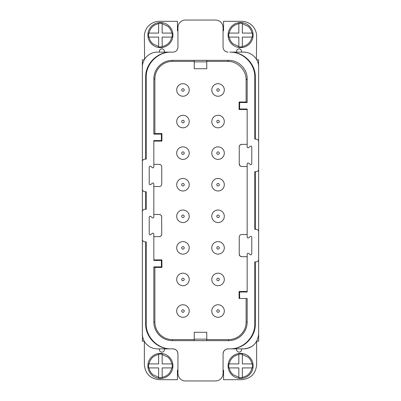 <?xml version="1.0" encoding="UTF-8"?>
<svg xmlns="http://www.w3.org/2000/svg" width="401" height="401" viewBox="0 0 401 401"><rect width="100%" height="100%" fill="white"/><g stroke="black" fill="none" stroke-linecap="round" stroke-linejoin="round"><path stroke-width="0.6" d="M258.645 141.603C258.495 140.079 257.663 139.247 256.139 139.097L254.795 139.097L254.795 77.192C255.141 63.799 243.126 51.784 229.733 52.13L243.607 52.13A15.037 15.037 138.6 0 1 258.645 67.167L258.645 333.832C257.753 342.965 252.74 347.978 243.607 348.87L228.069 348.87L226.044 349.296M256.72 341.196L258.645 341.196L258.645 330.825M256.72 59.804L258.645 59.804L258.475 64.912M258.645 70.175L258.645 64.912M254.795 171.678L254.795 229.322L256.139 229.322A2.506 2.506 -10.3 0 1 258.645 231.828M255.322 261.903L255.322 323.808C255.663 337.196 243.663 349.211 230.259 348.87L229.733 348.87C243.126 349.216 255.141 337.201 254.795 323.808L254.795 261.903L256.139 261.903A2.506 2.506 169.7 0 0 258.645 259.397M144.28 59.804L142.355 59.804L142.355 70.175M254.805 171.678L256.139 171.678A2.506 2.506 169.7 0 0 258.645 169.172M164.41 348.87L164.41 349.622A2.506 2.506 90 0 1 161.904 352.128A2.506 2.506 90 0 1 159.397 349.622L159.397 348.87M144.611 341.757L144.36 341.336M146.195 209.272L144.861 209.272A2.506 2.506 138.6 0 0 142.355 211.778L142.355 239.347C142.505 240.871 143.337 241.703 144.861 241.853A2.506 2.506 176.4 0 1 142.355 239.347L142.355 333.832A15.037 15.037 138.6 0 0 157.392 348.87L170.741 348.87C157.352 349.211 145.337 337.211 145.678 323.808L145.678 241.853M142.355 211.778L142.355 67.167A15.037 15.037 -41.4 0 1 157.392 52.13L172.931 52.13A5.012 5.012 138.6 0 0 177.944 47.117L177.944 27.569A7.519 7.519 3.4 0 1 185.462 20.05L215.537 20.05A7.519 7.519 3.4 0 1 223.056 27.569L223.056 47.117A5.012 5.012 -41.4 0 0 228.069 52.13M144.28 341.196L142.355 341.196L142.525 336.088M142.355 330.825L142.355 336.088M256.64 341.336L256.389 341.757C253.357 346.334 249.096 348.705 243.607 348.87M256.64 341.757L256.64 364.659C255.748 373.792 250.735 378.805 241.602 379.697L223.557 379.697L223.557 370.173L223.056 370.173M236.59 52.13L236.59 51.378A2.506 2.506 0 0 1 239.096 48.872A2.506 2.506 0 0 1 241.602 51.378L241.602 52.13M236.59 348.87L236.59 349.622C236.74 351.146 237.572 351.978 239.096 352.128C240.615 351.983 241.452 351.146 241.602 349.622L241.602 348.87M225.377 349.657L224.074 350.855M223.788 351.271L223.106 353.171M223.076 353.421L223.056 373.431A7.519 7.519 -176.6 0 1 215.537 380.95L185.462 380.95A7.519 7.519 -176.6 0 1 177.944 373.431L177.944 353.882C177.648 350.84 175.974 349.166 172.931 348.87L170.741 348.87M232.545 375.511A12.531 12.531 90 0 1 230.41 358.624A12.531 12.531 90 0 1 248.655 356.314A12.531 12.531 90 0 1 250.199 373.968A12.531 12.531 90 0 1 232.545 375.511M228.069 348.87A5.012 5.012 138.6 0 0 223.056 353.882M144.36 341.757L144.36 364.659C145.252 373.792 150.265 378.805 159.397 379.697L177.442 379.697L177.442 370.173L177.944 370.173M152.345 375.511A12.531 12.531 90 0 1 150.21 358.624A12.531 12.531 90 0 1 168.455 356.314A12.531 12.531 90 0 1 169.999 373.968A12.531 12.531 90 0 1 152.345 375.511M146.205 209.272L146.205 191.728L144.861 191.728C143.337 191.578 142.505 190.746 142.355 189.222M230.259 52.13L229.733 52.13L230.259 52.13C243.653 51.784 255.668 63.799 255.322 77.192L255.322 139.097M144.861 241.853L146.205 241.853L146.205 323.808C145.859 337.201 157.874 349.216 171.267 348.87M145.678 159.147L145.678 77.192C145.332 63.799 157.347 51.784 170.741 52.13L171.267 52.13C157.874 51.784 145.859 63.799 146.205 77.192L146.205 159.147L144.861 159.147A2.506 2.506 138.6 0 0 142.355 161.653M250.184 164.43C251.026 164.851 251.557 164.605 251.778 163.693A0.967 0.967 -4.5 0 1 250.184 164.43L248.76 163.227C247.918 162.806 247.387 163.052 247.161 163.969L247.267 163.543M247.161 237.031A0.967 0.967 -177 0 0 248.76 237.773A0.967 0.967 -177 0 1 247.161 237.031L247.161 163.969M251.778 237.307A0.967 0.967 -4.5 0 0 250.184 236.57A0.967 0.967 -4.5 0 1 251.778 237.307L251.778 253.913C251.557 254.83 251.026 255.076 250.184 254.655L250.575 254.856M247.161 291.477L239.096 291.477L239.623 292.003L247.161 292.003L247.161 254.194C247.387 253.277 247.918 253.031 248.76 253.452L250.184 254.655M247.161 254.194L247.267 253.768M246.114 298.479L246.114 322.053A17.544 17.544 138.6 0 1 228.57 339.597L228.57 340.644A18.591 18.591 138.6 0 0 247.161 322.053L247.161 298.479L239.096 298.479L239.096 291.477M194.234 339.597L172.43 339.597A17.544 17.544 138.6 0 1 154.886 322.053L153.839 322.053A18.591 18.591 138.6 0 0 172.43 340.644L228.57 340.644M149.222 217.262A0.967 0.967 -4.5 0 1 150.816 216.52A0.967 0.967 -4.5 0 0 149.222 217.262L149.222 233.868A0.967 0.967 -4.5 0 0 150.816 234.605L152.24 233.402A0.967 0.967 -177 0 1 153.839 234.144L153.839 260.419L161.382 260.419L161.909 259.893L153.839 259.893M153.839 216.981A0.967 0.967 -176.2 0 1 152.24 217.723A0.967 0.967 -176.2 0 0 153.839 216.981L153.839 184.019A0.967 0.967 -177 0 0 152.24 183.277L150.816 184.48A0.967 0.967 -4.5 0 1 149.222 183.743L149.222 167.137A0.967 0.967 -4.5 0 1 150.816 166.395A0.967 0.967 -4.5 0 0 149.222 167.137M153.839 166.856A0.967 0.967 -176.2 0 1 152.24 167.598A0.967 0.967 -176.2 0 0 153.839 166.856L153.839 140.576L161.387 140.576L161.387 134.109L153.839 134.109L153.839 78.947A18.591 18.591 138.6 0 1 172.43 60.356L228.59 60.356L227.542 61.403C237.467 61.147 246.369 70.05 246.114 79.974L246.114 102.004L239.096 102.004L239.096 109.523L247.161 109.523M194.234 61.403L172.43 61.403A17.544 17.544 138.6 0 0 154.886 78.947L153.839 78.947M239.096 102.004L239.623 102.531L247.161 102.531L247.161 78.927C247.422 69.002 238.515 60.095 228.59 60.356M247.161 146.806A0.967 0.967 -177 0 0 248.76 147.548A0.967 0.967 -177 0 1 247.161 146.806L247.161 108.997L239.623 108.997L239.096 109.523M251.778 147.087A0.967 0.967 -4.5 0 0 250.184 146.345A0.967 0.967 -4.5 0 1 251.778 147.087L251.778 163.693M177.944 30.827L177.442 30.827L177.442 21.303L159.397 21.303A15.037 15.037 0 0 0 144.36 36.341L144.611 59.243M256.389 59.243L256.64 36.341A15.037 15.037 0 0 0 241.602 21.303L223.557 21.303L223.557 30.827L223.056 30.827M240.144 165.889L239.247 163.969L239.247 146.806L239.643 145.453M239.833 145.197L240.871 144.46M241.021 144.41L247.161 144.3M247.161 166.475L241.753 166.475L240.405 166.079M247.161 256.7L241.753 256.7L240.405 256.304M240.144 256.114L239.247 254.194L239.247 237.031A2.506 2.506 138.6 0 1 241.753 234.525L247.161 234.525M161.643 216.244L161.753 234.144L161.357 235.497M161.167 235.753L160.129 236.49M159.979 236.54L153.839 236.65M153.839 214.475L159.247 214.475L160.595 214.871M160.856 215.061L161.588 216.094M153.839 164.35L159.247 164.35A2.506 2.506 138.6 0 1 161.753 166.856L161.753 184.019A2.506 2.506 138.6 0 1 159.247 186.525L153.839 186.525M239.247 146.806A2.506 2.506 -41.4 0 1 241.753 144.3M241.753 166.475A2.506 2.506 -41.4 0 1 239.247 163.969M241.753 256.7A2.506 2.506 -41.4 0 1 239.247 254.194M161.753 234.144A2.506 2.506 -41.4 0 1 159.247 236.65M159.247 214.475A2.506 2.506 -41.4 0 1 161.753 216.981M206.766 339.141L194.234 339.141L194.234 340.619L206.766 340.619L206.766 332.304M194.234 339.141L194.234 332.274L206.766 332.274M194.234 61.859L206.766 61.859L206.766 60.381L194.234 60.381L194.234 68.696M206.766 61.859L206.766 68.726L194.234 68.726M182.956 304.76A6.266 6.266 138.6 0 0 176.691 311.101A6.266 6.266 138.6 0 0 182.956 317.291A6.266 6.266 138.6 0 0 189.222 311.026A6.266 6.266 138.6 0 0 182.806 304.76A6.266 6.266 138.6 0 0 176.691 311.101A6.266 6.266 138.6 0 0 182.956 317.291M218.044 241.602A6.266 6.266 138.6 0 0 211.788 247.512A6.266 6.266 138.6 0 0 218.044 254.134A6.266 6.266 138.6 0 0 224.309 247.868A6.266 6.266 138.6 0 0 218.044 241.602A6.266 6.266 138.6 0 0 211.788 247.512A6.266 6.266 138.6 0 0 217.332 254.094M182.956 241.602A6.266 6.266 138.6 0 0 176.711 247.392A6.266 6.266 138.6 0 0 182.956 254.134A6.266 6.266 138.6 0 0 189.222 247.868A6.266 6.266 138.6 0 0 182.956 241.602A6.266 6.266 138.6 0 0 176.711 247.392A6.266 6.266 138.6 0 0 182.009 254.064M218.044 178.445A6.266 6.266 138.6 0 0 211.788 184.355A6.266 6.266 138.6 0 0 218.044 190.976A6.266 6.266 138.6 0 0 224.309 184.711A6.266 6.266 138.6 0 0 218.044 178.445A6.266 6.266 138.6 0 0 211.788 184.355A6.266 6.266 138.6 0 0 217.332 190.936M182.956 146.866A6.266 6.266 138.6 0 0 176.691 153.132A6.266 6.266 138.6 0 0 182.956 159.397A6.266 6.266 138.6 0 0 189.222 153.132A6.266 6.266 138.6 0 0 182.956 146.866A6.266 6.266 138.6 0 0 176.691 153.132A6.266 6.266 138.6 0 0 182.956 159.397M218.044 304.76A6.266 6.266 138.6 0 0 212.816 314.479A6.266 6.266 138.6 0 0 224.309 311.026A6.266 6.266 138.6 0 0 212.525 308.058A6.266 6.266 138.6 0 0 212.816 314.479M182.956 222.555A6.266 6.266 138.6 0 0 188.184 212.836A6.266 6.266 138.6 0 0 176.691 216.289A6.266 6.266 138.6 0 0 182.956 222.555A6.266 6.266 138.6 0 1 176.691 216.289A6.266 6.266 138.6 0 1 188.184 212.836M218.044 285.712A6.266 6.266 138.6 0 0 223.272 275.993A6.266 6.266 138.6 0 0 211.778 279.447A6.266 6.266 138.6 0 0 218.044 285.712A6.266 6.266 138.6 0 1 211.778 279.447A6.266 6.266 138.6 0 1 223.272 275.993M182.956 178.445A6.266 6.266 138.6 0 0 177.728 188.164A6.266 6.266 138.6 0 0 189.222 184.711A6.266 6.266 138.6 0 0 177.437 181.743A6.266 6.266 138.6 0 0 177.728 188.164M218.044 146.866A6.266 6.266 138.6 0 0 211.778 153.132A6.266 6.266 138.6 0 0 218.044 159.397A6.266 6.266 138.6 0 0 224.309 153.132A6.266 6.266 138.6 0 0 218.044 146.866A6.266 6.266 138.6 0 0 211.778 153.132A6.266 6.266 138.6 0 0 218.044 159.397M218.044 83.709A6.266 6.266 138.6 0 0 211.778 89.974A6.266 6.266 138.6 0 0 218.044 96.24A6.266 6.266 138.6 0 0 224.309 89.974A6.266 6.266 138.6 0 0 218.044 83.709A6.266 6.266 138.6 0 0 211.778 89.974A6.266 6.266 138.6 0 0 218.044 96.24M182.956 115.287A6.266 6.266 138.6 0 0 176.711 121.077A6.266 6.266 138.6 0 0 182.956 127.819A6.266 6.266 138.6 0 0 189.222 121.553A6.266 6.266 138.6 0 0 182.956 115.287A6.266 6.266 138.6 0 0 176.711 121.077A6.266 6.266 138.6 0 0 182.009 127.749M218.044 115.287A6.266 6.266 138.6 0 0 212.816 125.007A6.266 6.266 138.6 0 0 224.309 121.553A6.266 6.266 138.6 0 0 212.525 118.586A6.266 6.266 138.6 0 0 212.816 125.007M182.956 285.712A6.266 6.266 138.6 0 0 189.222 279.522A6.266 6.266 138.6 0 0 182.956 273.181A6.266 6.266 138.6 0 0 176.691 279.447A6.266 6.266 138.6 0 0 182.956 285.712A6.266 6.266 138.6 0 1 176.691 279.447A6.266 6.266 138.6 0 1 183.107 273.181M182.956 96.24A6.266 6.266 138.6 0 0 186.074 84.541A6.266 6.266 138.6 0 0 176.691 89.974A6.266 6.266 138.6 0 0 182.956 96.24A6.266 6.266 138.6 0 1 176.691 89.974A6.266 6.266 138.6 0 1 186.074 84.541M218.044 210.024A6.266 6.266 138.6 0 0 214.926 221.723A6.266 6.266 138.6 0 0 224.309 216.289A6.266 6.266 138.6 0 0 211.989 214.675A6.266 6.266 138.6 0 0 214.926 221.723M172.194 33.082L171.748 33.082C171.232 30.346 169.919 28.07 167.808 26.26L162.154 23.699L162.154 23.258L162.154 33.082L172.194 33.082L172.194 37.093L171.748 37.093C170.55 42.26 167.352 45.388 162.154 46.476L162.154 46.917L158.646 46.917L158.646 46.476L152.992 43.915C150.881 42.105 149.568 39.829 149.052 37.093L158.646 37.093L158.646 46.917M158.646 23.258L158.646 23.699C153.448 24.787 150.25 27.915 149.052 33.082L158.646 33.082L158.646 23.258L162.154 23.258M172.194 37.093L162.154 37.093L162.154 46.917M148.606 37.093L148.606 33.082M252.394 33.082L251.948 33.082C251.432 30.346 250.119 28.07 248.008 26.26L242.354 23.699L242.354 23.258L242.354 33.082L252.394 33.082L252.394 37.093L251.948 37.093C250.75 42.26 247.552 45.388 242.354 46.476L242.354 46.917L238.846 46.917L238.846 46.476L233.192 43.915C231.081 42.105 229.768 39.829 229.252 37.093L238.846 37.093L238.846 46.917M238.846 33.082L228.806 33.082L238.846 33.082L238.846 23.258L242.354 23.258M229.252 33.082C230.45 27.915 233.648 24.787 238.846 23.699L238.846 23.258M252.394 37.093L242.354 37.093L242.354 46.917M228.806 37.093L228.806 33.082M152.345 44.686A12.531 12.531 0 0 1 150.21 27.799A12.531 12.531 0 0 1 168.455 25.489A12.531 12.531 0 0 1 169.999 43.143A12.531 12.531 0 0 1 152.345 44.686M172.194 363.907L171.748 363.907C171.232 361.171 169.919 358.895 167.808 357.085L162.154 354.524L162.154 354.083L162.154 363.907L172.194 363.907L172.194 367.917L171.748 367.917C170.55 373.085 167.352 376.213 162.154 377.301L162.154 377.742L158.646 377.742L158.646 377.301L152.992 374.74C150.881 372.93 149.568 370.654 149.052 367.917L148.606 367.917L148.606 363.907L149.052 363.907C150.25 358.74 153.448 355.612 158.646 354.524L158.646 354.083L162.154 354.083M148.606 363.907L158.646 363.907L158.646 354.083M158.646 377.742L158.646 367.917L148.606 367.917M172.194 367.917L162.154 367.917L162.154 377.742M251.948 363.907C251.432 361.171 250.119 358.895 248.008 357.085L242.354 354.524L242.354 354.083L242.354 363.907L252.394 363.907L252.394 367.917L251.948 367.917C250.75 373.085 247.552 376.213 242.354 377.301L242.354 377.742L238.846 377.742L238.846 377.301L233.192 374.74C231.081 372.93 229.768 370.654 229.252 367.917L228.806 367.917L228.806 363.907L229.252 363.907C230.45 358.74 233.648 355.612 238.846 354.524L238.846 354.083L242.354 354.083M228.806 363.907L238.846 363.907L238.846 354.083M238.846 377.742L238.846 367.917L228.806 367.917M251.948 367.917L242.354 367.917L242.354 377.742M242.354 367.917L252.394 367.917M252.394 363.907L242.354 363.907M164.41 52.13L164.41 51.378A2.506 2.506 0 0 0 161.904 48.872A2.506 2.506 0 0 0 159.397 51.378L159.397 52.13M232.545 44.686A12.531 12.531 0 0 1 230.41 27.799A12.531 12.531 0 0 1 248.655 25.489A12.531 12.531 0 0 1 250.199 43.143A12.531 12.531 0 0 1 232.545 44.686M206.766 61.403L227.542 61.403M153.839 141.102L161.909 141.102L161.909 133.583L154.886 133.583L154.886 78.947M154.886 322.053L154.886 267.417L161.909 267.417L161.909 259.893M228.57 339.597L206.766 339.597M248.76 147.548L250.184 146.345M239.623 102.531L239.623 108.997M247.161 102.531L246.114 102.004M153.839 134.109L154.886 133.583M161.909 133.583L161.387 134.109M161.909 141.102L161.387 140.576M150.816 166.395L152.24 167.598M150.816 216.52L152.24 217.723M161.909 267.417L161.382 266.891L161.382 260.419M153.839 322.053L153.839 266.891L161.382 266.891M153.839 266.891L154.886 267.417M239.623 292.003L239.623 298.479M248.76 237.773L250.184 236.57M145.678 209.272L145.678 191.728M144.36 59.243L144.36 59.664M177.944 353.882A5.012 5.012 7.2 0 0 172.931 348.87M255.322 171.678L255.322 229.322M256.64 59.243L256.64 59.664M254.795 77.192L255.322 77.192M145.678 77.192L146.205 77.192M246.114 322.053L247.161 322.053M172.43 339.597L172.43 340.644M172.43 61.403L172.43 60.356M247.161 78.927L246.114 79.974M182.956 309.772A1.253 1.253 138.6 0 0 181.703 311.026A1.253 1.253 138.6 0 0 182.956 312.279A1.253 1.253 138.6 0 0 184.209 311.026A1.253 1.253 138.6 0 0 182.956 309.772M218.044 246.615A1.253 1.253 138.6 0 0 216.791 247.798A1.253 1.253 138.6 0 0 218.044 249.121A1.253 1.253 138.6 0 0 219.297 247.868A1.253 1.253 138.6 0 0 218.044 246.615M182.956 246.615A1.253 1.253 138.6 0 0 181.708 247.773A1.253 1.253 138.6 0 0 182.956 249.121A1.253 1.253 138.6 0 0 184.209 247.868A1.253 1.253 138.6 0 0 182.956 246.615M218.044 183.457A1.253 1.253 138.6 0 0 216.791 184.64A1.253 1.253 138.6 0 0 218.044 185.964A1.253 1.253 138.6 0 0 219.297 184.711A1.253 1.253 138.6 0 0 218.044 183.457M182.956 151.879A1.253 1.253 138.6 0 0 181.703 153.132A1.253 1.253 138.6 0 0 182.956 154.385A1.253 1.253 138.6 0 0 184.209 153.132A1.253 1.253 138.6 0 0 182.956 151.879M218.044 309.772A1.253 1.253 138.6 0 0 216.996 311.717A1.253 1.253 138.6 0 0 219.297 311.026A1.253 1.253 138.6 0 0 218.044 309.772M182.956 217.542A1.253 1.253 138.6 0 0 184.004 215.598A1.253 1.253 138.6 0 0 181.703 216.289A1.253 1.253 138.6 0 0 182.956 217.542M218.044 280.7A1.253 1.253 138.6 0 0 219.091 278.755A1.253 1.253 138.6 0 0 216.791 279.447A1.253 1.253 138.6 0 0 218.044 280.7M182.956 183.457A1.253 1.253 138.6 0 0 181.909 185.402A1.253 1.253 138.6 0 0 184.209 184.711A1.253 1.253 138.6 0 0 182.956 183.457M218.044 151.879A1.253 1.253 138.6 0 0 216.791 153.132A1.253 1.253 138.6 0 0 218.044 154.385A1.253 1.253 138.6 0 0 219.297 153.132A1.253 1.253 138.6 0 0 218.044 151.879M218.044 88.721A1.253 1.253 138.6 0 0 216.791 89.974A1.253 1.253 138.6 0 0 218.044 91.227A1.253 1.253 138.6 0 0 219.297 89.974A1.253 1.253 138.6 0 0 218.044 88.721M182.956 120.3A1.253 1.253 138.6 0 0 181.708 121.458A1.253 1.253 138.6 0 0 182.956 122.806A1.253 1.253 138.6 0 0 184.209 121.553A1.253 1.253 138.6 0 0 182.956 120.3M218.044 120.3A1.253 1.253 138.6 0 0 216.996 122.245A1.253 1.253 138.6 0 0 219.297 121.553A1.253 1.253 138.6 0 0 218.044 120.3M182.956 280.7A1.253 1.253 138.6 0 0 184.209 279.447A1.253 1.253 138.6 0 0 182.956 278.194A1.253 1.253 138.6 0 0 181.703 279.447A1.253 1.253 138.6 0 0 182.956 280.7M182.956 91.227A1.253 1.253 138.6 0 0 183.578 88.887A1.253 1.253 138.6 0 0 181.703 89.974A1.253 1.253 138.6 0 0 182.956 91.227M218.044 215.036A1.253 1.253 138.6 0 0 217.422 217.377A1.253 1.253 138.6 0 0 219.297 216.289A1.253 1.253 138.6 0 0 218.044 215.036M146.205 323.808L145.678 323.808M255.322 323.808L254.795 323.808"/></g></svg>
